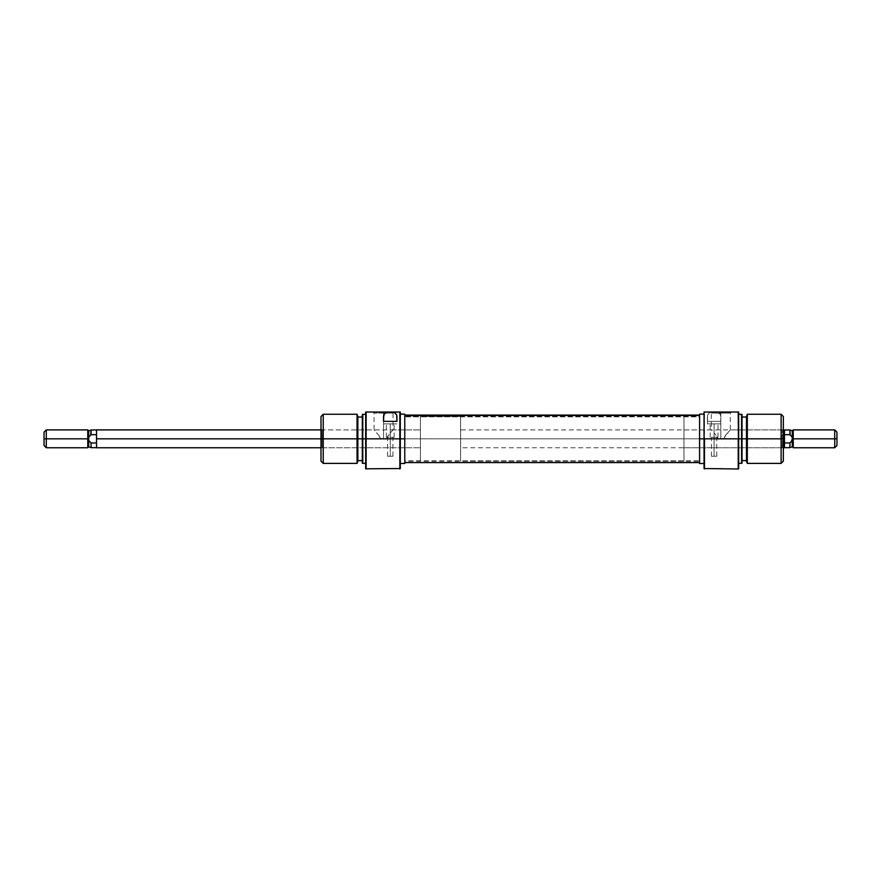 <?xml version="1.0" encoding="UTF-8"?>
<svg xmlns="http://www.w3.org/2000/svg" width="881" height="881" viewBox="0 0 881 881"><rect width="100%" height="100%" fill="white"/><g stroke="black" fill="none" stroke-linecap="round" stroke-linejoin="round"><path stroke-width="0.66" stroke-dasharray="4.41 3.3" d="M322.127 438.826L322.127 447.757L322.127 438.826L321.003 438.826L383.543 438.826L380.339 438.826L380.196 437.857L380.339 438.826L420.402 438.826L404.764 438.826L420.402 438.826L420.402 416.493L420.402 447.757L420.402 438.826L322.127 438.826L322.127 447.757L322.127 438.826L380.339 438.826L322.127 438.826L322.127 429.895L322.127 438.826L321.003 438.826L321.003 448.881L321.003 416.493L321.003 448.881L321.003 438.826L323.239 438.826L321.003 438.826L322.127 438.826L322.127 429.895L322.127 438.826M396.946 416.35L396.946 423.86L390.25 423.86L390.25 437.262L394.159 437.262L390.25 437.262L390.25 456.248L392.926 456.248L387.563 456.248L390.25 456.248L390.25 437.262L390.25 456.248L390.25 437.262L386.341 437.262L390.25 437.262L390.25 423.86L390.25 437.262L390.25 423.86L383.543 423.86L396.946 423.86L396.946 421.349M399.853 412.022L400.293 468.527L400.293 414.147L400.293 463.527L400.293 414.147L400.293 438.826L404.764 438.826L404.764 416.493L404.764 438.826L400.293 438.826L400.293 412.022L366.122 412.022L366.122 468.978L366.122 412.022L399.853 412.022M399.853 468.978L399.853 438.826L366.122 438.826L399.853 438.826L399.853 468.978M383.543 413.134L374.051 413.134L383.543 413.134L383.543 412.022L383.543 438.826L383.543 421.349L383.543 438.826L380.339 438.826L379.832 436.965L380.339 438.826L420.402 438.826L386.748 438.826L386.891 437.857L386.748 438.826L380.339 438.826L383.543 438.826L383.543 413.134L374.051 413.134L383.543 413.134L383.543 416.35L383.543 413.134L393.036 413.134L383.543 413.134L383.543 412.022L372.938 412.022L394.159 412.022L372.938 412.022L383.543 412.022L383.543 413.134L393.036 413.134L383.543 413.134M378.819 435.357L380.196 437.857L376.627 432.692L378.83 435.368M374.249 430.093L374.81 430.699M357.047 438.826L357.047 414.257L357.047 438.826L323.239 438.826L323.239 414.257L323.239 438.826L357.047 438.826L357.047 463.395L357.047 438.826L357.862 438.826L357.047 438.826M357.862 416.493L357.862 461.159L357.862 417.043L357.862 460.598L357.862 438.826L362.322 438.826L362.322 414.422L362.322 438.826L357.862 438.826L357.862 416.493M362.774 438.826L362.774 414.257L362.774 438.826L366.122 438.826L362.774 438.826L362.774 463.395L362.774 438.826M365.681 468.813L366.122 412.022L365.681 468.813M683.953 416.493L683.953 443.187L683.953 438.826L699.591 438.826L699.591 461.159L699.591 438.826L683.953 438.826L683.953 461.159L683.953 438.826L717.597 438.826L683.953 438.826L683.953 429.895L683.953 438.826L782.229 438.826L782.229 447.757L782.229 438.826L783.341 438.826L783.341 448.881L783.341 438.826L782.229 438.826L782.229 447.757L782.229 438.826L724.017 438.826L725.526 435.368L730.294 429.895L725.526 435.357L724.017 438.826L720.812 438.826L720.812 413.134L730.294 413.134L720.812 413.134L720.812 412.022L731.417 412.022L720.812 412.022L720.812 413.134L730.294 413.134L720.812 413.134L720.812 438.826L724.017 438.826L683.953 438.826L683.953 447.757L683.953 416.493L683.953 438.826L683.953 416.493L699.591 416.493L699.591 460.807L404.764 460.807L404.764 416.493L699.591 416.493L699.591 463.505L699.591 438.826L704.051 438.826L704.051 434.014L704.051 463.505L704.051 414.147L704.051 468.527L704.051 438.826L683.953 438.826L699.591 438.826L699.591 416.493L699.591 439.212L699.591 415.072L699.591 462.58L699.591 415.072L699.591 462.195L404.764 462.58L404.764 414.147L404.764 463.505L404.764 416.845L404.764 461.159L699.591 461.159L699.591 416.845L404.764 416.845L699.591 416.845L699.591 462.195L404.764 462.195L404.764 415.072L404.764 462.58L404.764 416.493L404.764 461.159L404.764 416.493L420.402 416.493L420.402 438.826L420.402 429.895L420.402 438.826L404.764 438.826L420.402 438.826L420.402 461.159L420.402 416.922L420.402 447.757L420.402 429.895L420.402 438.826L321.003 438.826L321.003 428.772L321.003 438.826L420.402 438.826L420.402 447.757L420.402 438.826L460.598 438.826L420.402 438.826L420.402 416.493L460.598 416.493L460.598 438.826L460.598 416.493M387.255 436.965L386.748 438.826L383.543 438.826L386.748 438.826L387.728 436.139L392.287 430.688L387.255 436.954M392.838 430.104L392.287 430.699L392.838 430.104M392.849 430.093L392.287 430.688M323.239 463.395L323.239 438.826L323.239 463.395M362.322 463.23L362.322 438.826L362.322 463.23M321.003 461.159L321.003 438.826L321.003 461.159M383.543 412.022L394.159 412.022L383.543 412.022M383.543 421.349L383.543 416.35M396.946 423.86L383.543 423.86L396.946 423.86M390.25 423.86L394.159 423.86L390.25 423.86M390.25 437.262L394.159 437.262L390.25 437.262M390.25 456.248L387.563 456.248L390.25 456.248M714.106 456.248L716.782 456.248L714.106 456.248L714.106 437.262L714.106 456.248L714.106 437.262L718.015 437.262L714.106 437.262L714.106 423.86L714.106 437.262L714.106 423.86L720.812 423.86L707.41 423.86L707.41 416.35L707.41 421.349L720.812 421.349L720.57 414.874L719.149 413.079L716.418 412.022L738.674 412.022L738.674 468.813L738.674 414.257L738.674 438.826L741.582 438.826L741.582 414.257L741.582 438.826L738.674 438.826L738.674 463.395L738.674 412.022L711.793 412.022L709.073 413.068L707.652 414.874L707.41 423.86L707.41 421.349L720.812 421.349L720.812 423.86L720.812 416.35L720.812 423.86L720.57 414.874L718.378 412.627L711.793 412.022L709.844 412.627L707.652 414.874L707.41 423.86L720.812 423.86L707.41 423.86L718.015 423.86L714.106 423.86L714.106 437.262L710.196 437.262L718.015 437.262L711.43 437.262L716.782 437.262L714.106 437.262L714.106 456.248L711.43 456.248L714.106 456.248M704.503 438.826L704.503 468.978L704.503 438.826L738.223 438.826L738.223 468.978L738.223 438.826L704.503 438.826L704.503 412.022L711.793 412.022L704.503 412.022L704.503 438.826M730.107 430.093L724.986 436.139L724.017 438.826L782.229 438.826L724.017 438.826L724.997 436.128L729.556 430.688M747.308 438.826L746.493 438.826L746.493 416.493L746.493 438.826L741.582 438.826L741.582 463.395L742.022 417.043L742.022 438.826L746.493 438.826L746.493 417.043L746.493 460.598L746.493 417.043L746.493 460.598L747.308 414.257L747.308 438.826L781.117 438.826L781.117 414.257L781.117 438.826L747.308 438.826L747.308 463.395L747.308 438.826M742.022 414.422L742.022 463.23L742.022 414.422M783.341 438.826L781.117 438.826L781.117 463.395L781.117 438.826L783.341 438.826L783.341 461.159L783.341 428.772L783.341 448.881L783.341 438.826L782.229 438.826L782.229 429.895L782.229 438.826L783.341 438.826L783.341 428.772L783.341 438.826L460.598 438.826L783.341 438.826L783.341 416.493L783.341 438.826M699.591 438.826L699.591 414.147L699.591 438.826M717.453 437.857L717.597 438.826L717.09 436.954L717.597 438.826L724.017 438.826L717.597 438.826L724.017 438.826L717.597 438.826L720.812 438.826L720.812 413.134L720.812 438.826L717.597 438.826L716.616 436.128L717.453 437.857M716.088 435.368L714.414 433.298L716.088 435.357M711.518 430.104L712.057 430.688M746.493 461.159L746.493 438.826L746.493 461.159M704.051 438.826L704.503 412.022L704.051 438.826M704.051 434.014L704.051 414.147L704.051 434.014M683.953 443.187L683.953 461.159L683.953 443.187M683.953 438.826L683.953 429.895L683.953 438.826M720.812 412.022L710.196 412.022L731.417 412.022L720.812 412.022L720.812 413.134L711.319 413.134L720.812 413.134L720.812 412.022L710.196 412.022L720.812 412.022M720.812 413.134L711.319 413.134L720.812 413.134M714.106 423.86L710.196 423.86L714.106 423.86M714.106 437.262L711.43 437.262L714.106 437.262M782.229 438.826L782.229 429.895L782.229 438.826M96.536 438.826L420.402 438.826L420.402 461.159L420.402 416.922L420.402 447.757L420.402 429.895L420.402 438.826L460.598 438.826L460.598 429.895L460.598 438.826L784.464 438.826L460.598 438.826L460.598 447.757L460.598 416.922L460.598 461.159L460.598 429.895L460.598 461.159L460.598 438.826L420.402 438.826L420.402 461.159L420.402 438.826L96.536 438.826L96.536 429.895L96.536 438.826M88.717 440.456L88.717 446.81L88.717 440.456L91.084 442.967L91.084 447.669L91.084 442.967L96.536 442.967L96.536 447.669L96.536 429.983L96.536 447.669L96.536 442.967L91.084 442.967L88.717 440.456L88.717 430.842L88.717 440.456L88.717 437.196L88.717 440.456L88.717 438.826L87.77 438.826L88.717 438.826L88.717 437.196L88.717 440.456M87.77 447.757L87.77 438.826L87.77 447.757M46.286 438.826L46.286 447.757L46.286 438.826L87.77 438.826L46.286 438.826L46.286 429.895L46.286 438.826L44.05 438.826L46.286 438.826M44.05 445.522L44.05 432.119L44.05 445.522M784.464 429.895L784.464 447.757L784.464 429.895L460.598 429.895M792.283 437.196L792.283 430.842L792.283 437.196L789.916 434.685L789.916 429.983L789.916 434.685L784.464 434.685L784.464 429.983L784.464 447.669L784.464 429.983L784.464 434.685L789.916 434.685L792.283 437.196L792.283 446.81L792.283 437.196L792.283 440.456L792.283 437.196L792.283 438.826L793.23 438.826L792.283 438.826L792.283 440.456L792.283 437.196M793.23 429.895L793.23 438.826L793.23 429.895M834.714 438.826L834.714 429.895L834.714 438.826L793.23 438.826L834.714 438.826L834.714 447.757L834.714 438.826L836.95 438.826L834.714 438.826M836.95 432.119L836.95 445.522L836.95 432.119M791.215 441.822L792.283 440.456L791.215 441.822M789.916 447.669L789.916 442.967L789.916 447.669M793.23 447.757L793.23 438.826L793.23 447.757M784.464 442.967L789.916 442.967L784.464 442.967L784.464 447.669L784.464 442.967M87.77 429.895L87.77 438.826L87.77 429.895M91.084 429.983L91.084 434.685L88.717 437.196L91.084 434.685L91.084 429.983M420.402 438.826L420.402 429.895L420.402 438.826M96.536 434.685L91.084 434.685L96.536 434.685L96.536 429.983L96.536 434.685M321.003 447.757L420.402 447.757L322.127 447.757L321.003 448.881M387.563 456.248L387.563 437.262M386.341 437.262L386.341 423.86M321.003 428.772L322.127 429.895L374.051 429.895L374.051 413.134L372.938 412.022M321.003 429.895L420.402 429.895L393.036 429.895L393.036 413.134L393.829 412.352M683.953 461.159L460.598 461.159M394.159 437.262L394.159 423.86M392.926 456.248L392.926 437.262M683.953 447.757L782.229 447.757L783.341 448.881M716.782 456.248L716.782 437.262M718.015 437.262L718.015 423.86M783.341 428.772L782.229 429.895L730.294 429.895L730.294 413.134L731.417 412.022M683.953 429.895L711.319 429.895L711.319 413.134L710.196 412.022M710.196 437.262L710.196 423.86M711.43 456.248L711.43 437.262M783.341 447.757L460.598 447.757"/><path stroke-width="1.32" d="M365.681 468.813L400.293 468.527L400.293 438.826L399.853 468.978L399.853 438.826L366.122 438.826L365.681 412.022L365.681 468.813L365.681 438.826L362.774 438.826L362.774 414.257L362.774 438.826L365.681 438.826L366.122 412.022L366.122 468.978L366.122 438.826L399.853 438.826L399.853 412.022L392.563 412.022L395.283 413.068L396.703 414.874L396.946 421.349L383.543 421.349L383.786 414.874L385.206 413.079L387.926 412.022L366.122 412.022L392.563 412.022L387.926 412.022L384.579 413.607L383.543 416.35L383.543 421.349L383.543 416.35M357.047 438.826L357.862 438.826L357.862 416.493L357.862 438.826L362.774 438.826L362.774 463.395L362.774 438.826L357.047 438.826L357.047 414.257L357.047 438.826L323.239 438.826L323.239 414.257L323.239 438.826L357.047 438.826L357.047 463.395L357.047 438.826M362.322 414.422L362.322 463.23L362.322 414.422L365.681 414.257M321.003 438.826L323.239 438.826L323.239 463.395L323.239 438.826L321.003 438.826L321.003 461.159L321.003 438.826L96.536 438.826L96.536 447.757L96.536 438.826L321.003 438.826L321.003 416.493L321.003 438.826M400.293 468.527L400.293 438.826L404.764 438.826L404.764 414.147L404.764 438.826L400.293 438.826L400.293 412.022L392.563 412.022L394.512 412.627L396.703 414.874L396.946 421.349L396.946 416.35M357.862 461.159L357.862 438.826L357.862 461.159L357.047 463.395L323.239 463.395L321.003 461.159M404.764 463.505L404.764 438.826L404.764 463.505L400.293 463.505M399.853 412.022L400.293 438.826L399.853 412.022M396.946 421.349L383.543 421.349M404.764 415.447L699.591 415.447L404.764 415.447M704.051 468.527L738.223 468.978L738.223 438.826L704.503 438.826L704.503 468.978L704.503 438.826L738.223 438.826L738.674 468.813L738.223 412.022L704.051 412.022L704.051 468.527L704.051 463.527L699.591 463.505L699.591 438.826L704.051 438.826L704.051 463.527M747.308 438.826L747.308 414.257L747.308 438.826L783.341 438.826L783.341 416.493L783.341 438.826L781.117 438.826L781.117 414.257L781.117 438.826L747.308 438.826L747.308 463.395L747.308 438.826L746.493 438.826L747.308 438.826M746.493 416.493L746.493 461.159L746.493 438.826L742.022 438.826L742.022 414.422L742.022 438.826L746.493 438.826L746.493 416.493L747.308 414.257L781.117 414.257L783.341 416.493M741.582 438.826L741.582 414.257L741.582 438.826L738.674 438.826L741.582 438.826L741.582 463.395L741.582 438.826M704.051 414.147L699.591 414.147L699.591 463.505M783.341 461.159L783.341 438.826L783.341 461.159L781.117 463.395L781.117 438.826L781.117 463.395L747.308 463.395L746.493 461.159M742.022 463.23L742.022 438.826L742.022 463.23L738.674 463.395M738.674 468.813L738.674 412.022L738.674 438.826L738.674 412.022L704.051 412.022L704.051 438.826L699.591 438.826L699.591 414.147M88.805 440.599L91.084 442.967L96.536 442.967L91.084 442.967L91.084 447.669L91.084 442.967L88.717 440.456L88.717 446.81L88.717 438.826L87.77 438.826L87.77 447.757L87.77 438.826L44.05 438.826L44.05 445.522L44.05 438.826L46.286 438.826L46.286 447.757L46.286 438.826L87.77 438.826L87.77 429.895L87.77 438.826L88.717 438.826L88.717 437.196L91.084 434.685L91.084 429.983L90.721 434.972M784.464 438.826L784.464 429.895L784.464 438.826L783.341 438.826L784.464 438.826L784.464 447.757L784.464 438.826M790.158 434.884L789.916 429.983L789.916 434.685L792.283 437.196L792.283 430.842L792.283 438.826L793.23 438.826L793.23 429.895L793.23 438.826L836.95 438.826L836.95 432.119L836.95 438.826L834.714 438.826L834.714 429.895L834.714 438.826L793.23 438.826L793.23 447.757L793.23 438.826L792.283 438.826L791.336 441.7M836.95 445.522L836.95 438.826L836.95 445.522L834.714 447.757L834.714 438.826L834.714 447.757L793.23 447.757L792.283 446.81L792.283 440.456L792.283 446.81L789.916 447.669L789.916 442.967L789.916 447.669L784.464 447.669M791.215 441.822L789.916 442.967L784.464 442.967L789.916 442.967L792.283 440.456L792.283 437.196L789.916 434.685L784.464 434.685L789.916 434.685M44.05 432.119L44.05 438.826L44.05 432.119L46.286 429.895L46.286 438.826L46.286 429.895L87.77 429.895L88.717 430.842L88.717 437.196L88.717 430.842L91.084 429.983L96.536 429.983M88.717 440.456L88.717 437.196L91.084 434.685L96.536 434.685L91.084 434.685M96.536 429.895L96.536 438.826L96.536 429.895L321.003 429.895M321.003 416.493L323.239 414.257L357.047 414.257L357.862 416.493M400.293 414.147L404.764 414.147M357.862 417.043L362.322 417.043M357.862 460.598L362.322 460.598M362.322 463.23L365.681 463.395M699.591 415.072L404.764 415.072M699.591 462.58L404.764 462.58M738.674 414.257L742.022 414.422M746.493 417.043L742.022 417.043M746.493 460.598L742.022 460.598M96.536 447.757L321.003 447.757M96.536 447.669L91.084 447.669L88.717 446.81L87.77 447.757L46.286 447.757L44.05 445.522M784.464 429.983L789.916 429.983L792.283 430.842L793.23 429.895L834.714 429.895L836.95 432.119M784.464 447.757L783.341 447.757"/></g></svg>
